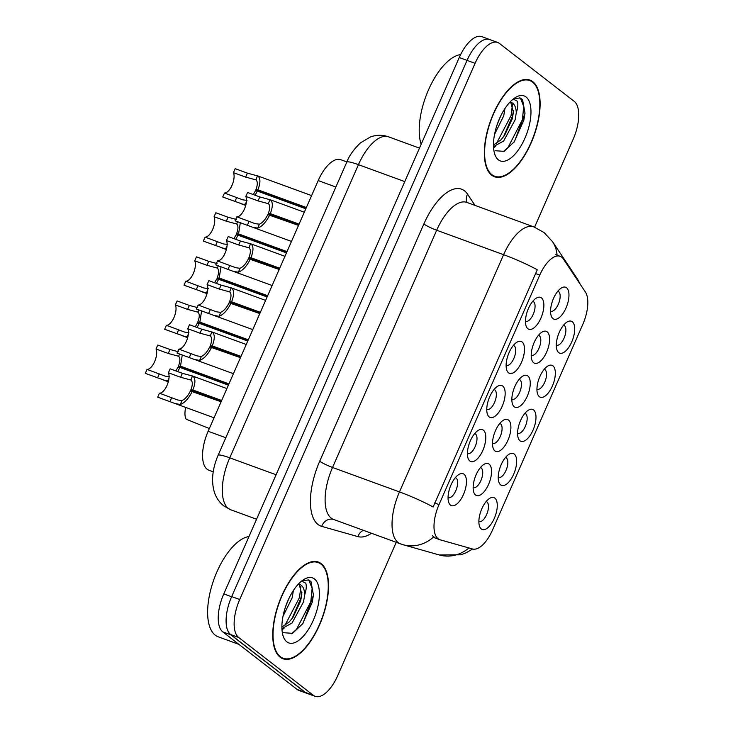 <?xml version="1.0" encoding="UTF-8"?>
<svg xmlns="http://www.w3.org/2000/svg" width="733" height="733" viewBox="0 0 733 733"><rect width="100%" height="100%" fill="white"/><g stroke="black" fill="none" stroke-linecap="round" stroke-linejoin="round"><path stroke-width="1.1" d="M552.911 365.84A16.987 7.577 -69.9 0 1 552.361 386.089A16.987 7.577 -69.9 0 1 539.369 396.7A16.987 7.577 -69.9 0 1 537.536 393.804A16.987 7.577 -69.9 0 1 539.021 378.668A16.987 7.577 -69.9 0 1 547.643 366.143A16.987 7.577 -69.9 0 1 552.911 365.84M536.941 389.205A10.619 4.737 110.1 0 0 537.142 389.287A10.619 4.737 110.1 0 0 544.967 381.636A10.619 4.737 110.1 0 0 545.013 369.67A10.619 4.737 110.1 0 0 544.427 369.34A10.619 4.737 110.1 0 0 544.216 369.276M533.56 409.93A16.987 7.577 -69.9 0 1 533.01 430.179A16.987 7.577 -69.9 0 1 520.009 440.79A16.987 7.577 -69.9 0 1 518.185 437.894A16.987 7.577 -69.9 0 1 519.67 422.758A16.987 7.577 -69.9 0 1 528.291 410.233A16.987 7.577 -69.9 0 1 533.56 409.93M517.58 433.295A10.619 4.737 110.1 0 0 517.791 433.377A10.619 4.737 110.1 0 0 525.607 425.726A10.619 4.737 110.1 0 0 525.662 413.76A10.619 4.737 110.1 0 0 525.075 413.43A10.619 4.737 110.1 0 0 524.865 413.366M514.2 454.02A16.987 7.577 -69.9 0 1 513.659 474.269A16.987 7.577 -69.9 0 1 500.657 484.88A16.987 7.577 -69.9 0 1 498.825 481.984A16.987 7.577 -69.9 0 1 500.309 466.848A16.987 7.577 -69.9 0 1 508.931 454.323A16.987 7.577 -69.9 0 1 514.2 454.02M498.229 477.385A10.619 4.737 110.1 0 0 498.431 477.467A10.619 4.737 110.1 0 0 506.256 469.816A10.619 4.737 110.1 0 0 506.311 457.85A10.619 4.737 110.1 0 0 505.715 457.52A10.619 4.737 110.1 0 0 505.504 457.456M494.848 498.11A16.987 7.577 -69.9 0 1 494.299 518.368A16.987 7.577 -69.9 0 1 481.306 528.969A16.987 7.577 -69.9 0 1 479.474 526.074A16.987 7.577 -69.9 0 1 480.958 510.938A16.987 7.577 -69.9 0 1 489.58 498.413A16.987 7.577 -69.9 0 1 494.848 498.11M478.878 521.475A10.619 4.737 110.1 0 0 479.08 521.557A10.619 4.737 110.1 0 0 486.904 513.915A10.619 4.737 110.1 0 0 486.95 501.94A10.619 4.737 110.1 0 0 486.364 501.61A10.619 4.737 110.1 0 0 486.153 501.546M572.262 321.75A16.987 7.577 -69.9 0 1 571.722 341.999A16.987 7.577 -69.9 0 1 558.72 352.61A16.987 7.577 -69.9 0 1 556.888 349.714A16.987 7.577 -69.9 0 1 558.372 334.578A16.987 7.577 -69.9 0 1 566.994 322.053A16.987 7.577 -69.9 0 1 572.262 321.75M556.292 345.106A10.619 4.737 110.1 0 0 556.494 345.197A10.619 4.737 110.1 0 0 564.318 337.546A10.619 4.737 110.1 0 0 564.373 325.58A10.619 4.737 110.1 0 0 563.778 325.25A10.619 4.737 110.1 0 0 563.567 325.186M547.175 331.857A16.987 7.577 -69.9 0 1 546.635 352.115A16.987 7.577 -69.9 0 1 533.633 362.716A16.987 7.577 -69.9 0 1 531.801 359.821A16.987 7.577 -69.9 0 1 533.285 344.684A16.987 7.577 -69.9 0 1 541.907 332.159A16.987 7.577 -69.9 0 1 547.175 331.857M531.205 355.221A10.619 4.737 110.1 0 0 531.407 355.303A10.619 4.737 110.1 0 0 539.231 347.662A10.619 4.737 110.1 0 0 539.286 335.687A10.619 4.737 110.1 0 0 538.691 335.357A10.619 4.737 110.1 0 0 538.48 335.293M527.824 375.947A16.987 7.577 -69.9 0 1 527.274 396.205A16.987 7.577 -69.9 0 1 514.273 406.806A16.987 7.577 -69.9 0 1 512.449 403.91A16.987 7.577 -69.9 0 1 513.934 388.783A16.987 7.577 -69.9 0 1 522.556 376.249A16.987 7.577 -69.9 0 1 527.824 375.947M511.854 399.311A10.619 4.737 110.1 0 0 512.055 399.393A10.619 4.737 110.1 0 0 519.88 391.752A10.619 4.737 110.1 0 0 519.926 379.776A10.619 4.737 110.1 0 0 519.34 379.456A10.619 4.737 110.1 0 0 519.129 379.382M508.473 420.036A16.987 7.577 -69.9 0 1 507.923 440.295A16.987 7.577 -69.9 0 1 494.922 450.896A16.987 7.577 -69.9 0 1 493.089 448A16.987 7.577 -69.9 0 1 494.573 432.873A16.987 7.577 -69.9 0 1 503.195 420.339A16.987 7.577 -69.9 0 1 508.473 420.036M492.494 443.401A10.619 4.737 110.1 0 0 492.695 443.483A10.619 4.737 110.1 0 0 500.52 435.842A10.619 4.737 110.1 0 0 500.575 423.866A10.619 4.737 110.1 0 0 499.979 423.546A10.619 4.737 110.1 0 0 499.769 423.482M489.113 464.126A16.987 7.577 -69.9 0 1 488.572 484.385A16.987 7.577 -69.9 0 1 475.57 494.986A16.987 7.577 -69.9 0 1 473.738 492.09A16.987 7.577 -69.9 0 1 475.222 476.963A16.987 7.577 -69.9 0 1 483.844 464.429A16.987 7.577 -69.9 0 1 489.113 464.126M473.142 487.491A10.619 4.737 110.1 0 0 473.344 487.573A10.619 4.737 110.1 0 0 481.169 479.932A10.619 4.737 110.1 0 0 481.224 467.956A10.619 4.737 110.1 0 0 480.628 467.636A10.619 4.737 110.1 0 0 480.417 467.572M566.536 287.767A16.987 7.577 -69.9 0 1 565.986 308.025A16.987 7.577 -69.9 0 1 552.984 318.626A16.987 7.577 -69.9 0 1 551.161 315.731A16.987 7.577 -69.9 0 1 552.636 300.594A16.987 7.577 -69.9 0 1 561.258 288.069A16.987 7.577 -69.9 0 1 566.536 287.767M550.556 311.131A10.619 4.737 110.1 0 0 550.758 311.213A10.619 4.737 110.1 0 0 558.583 303.572A10.619 4.737 110.1 0 0 558.638 291.597A10.619 4.737 110.1 0 0 558.042 291.267A10.619 4.737 110.1 0 0 557.831 291.203M522.088 341.972A16.987 7.577 -69.9 0 1 521.539 362.221A16.987 7.577 -69.9 0 1 508.546 372.831A16.987 7.577 -69.9 0 1 506.714 369.936A16.987 7.577 -69.9 0 1 508.198 354.799A16.987 7.577 -69.9 0 1 516.82 342.274A16.987 7.577 -69.9 0 1 522.088 341.972M506.118 365.327A10.619 4.737 110.1 0 0 506.32 365.41A10.619 4.737 110.1 0 0 514.145 357.768A10.619 4.737 110.1 0 0 514.19 345.802A10.619 4.737 110.1 0 0 513.604 345.472A10.619 4.737 110.1 0 0 513.393 345.408M502.737 386.062A16.987 7.577 -69.9 0 1 502.187 406.311A16.987 7.577 -69.9 0 1 489.186 416.921A16.987 7.577 -69.9 0 1 487.363 414.026A16.987 7.577 -69.9 0 1 488.838 398.889A16.987 7.577 -69.9 0 1 497.46 386.364A16.987 7.577 -69.9 0 1 502.737 386.062M486.758 409.417A10.619 4.737 110.1 0 0 486.959 409.509A10.619 4.737 110.1 0 0 494.784 401.858A10.619 4.737 110.1 0 0 494.839 389.892A10.619 4.737 110.1 0 0 494.253 389.562A10.619 4.737 110.1 0 0 494.042 389.498M483.377 430.152A16.987 7.577 -69.9 0 1 482.836 450.401A16.987 7.577 -69.9 0 1 469.835 461.011A16.987 7.577 -69.9 0 1 468.002 458.116A16.987 7.577 -69.9 0 1 469.486 442.979A16.987 7.577 -69.9 0 1 478.108 430.454A16.987 7.577 -69.9 0 1 483.377 430.152M467.407 453.507A10.619 4.737 110.1 0 0 467.608 453.599A10.619 4.737 110.1 0 0 475.433 445.948A10.619 4.737 110.1 0 0 475.488 433.982A10.619 4.737 110.1 0 0 474.892 433.652A10.619 4.737 110.1 0 0 474.682 433.588M464.026 474.242A16.987 7.577 -69.9 0 1 463.476 494.491A16.987 7.577 -69.9 0 1 450.474 505.101A16.987 7.577 -69.9 0 1 448.651 502.206A16.987 7.577 -69.9 0 1 450.135 487.069A16.987 7.577 -69.9 0 1 458.757 474.544A16.987 7.577 -69.9 0 1 464.026 474.242M448.055 497.597A10.619 4.737 110.1 0 0 448.257 497.689A10.619 4.737 110.1 0 0 456.082 490.038A10.619 4.737 110.1 0 0 456.128 478.072A10.619 4.737 110.1 0 0 455.541 477.742A10.619 4.737 110.1 0 0 455.33 477.678M541.44 297.882A16.987 7.577 -69.9 0 1 540.899 318.131A16.987 7.577 -69.9 0 1 527.897 328.741A16.987 7.577 -69.9 0 1 526.065 325.846A16.987 7.577 -69.9 0 1 527.549 310.71A16.987 7.577 -69.9 0 1 536.171 298.184A16.987 7.577 -69.9 0 1 541.44 297.882M525.469 321.237A10.619 4.737 110.1 0 0 525.671 321.32A10.619 4.737 110.1 0 0 533.496 313.678A10.619 4.737 110.1 0 0 533.551 301.712A10.619 4.737 110.1 0 0 532.955 301.382A10.619 4.737 110.1 0 0 532.744 301.318M213.23 471.823L208.896 470.238A31.849 14.211 -69.9 0 1 207.118 469.248A31.849 14.211 -69.9 0 1 208.145 431.279L318.195 180.575A31.849 14.211 -69.9 0 1 340.799 159.702L346.883 161.929M440.093 539.79A28.66 12.791 -69.9 0 1 439.69 539.662A28.66 12.791 -69.9 0 1 438.096 538.773A28.66 12.791 -69.9 0 1 439.021 504.597L539.772 275.077A28.66 12.791 -69.9 0 1 560.113 256.293A28.66 12.791 -69.9 0 1 563.356 258.987L585.374 291.991A28.66 12.791 -69.9 0 1 582.799 324.362L492.503 530.069A28.66 12.791 -69.9 0 1 472.565 548.99L440.093 539.79M280.116 657.171A51.493 22.97 110.1 0 0 282.975 658.765A51.493 22.97 110.1 0 0 320.917 621.676A51.493 22.97 110.1 0 0 321.173 563.631A51.493 22.97 110.1 0 0 318.305 562.037A51.493 22.97 110.1 0 0 280.363 599.118A51.493 22.97 110.1 0 0 280.116 657.171M491.687 175.187A51.493 22.97 110.1 0 0 494.555 176.781A51.493 22.97 110.1 0 0 532.497 139.691A51.493 22.97 110.1 0 0 532.754 81.647A51.493 22.97 110.1 0 0 529.886 80.053A51.493 22.97 110.1 0 0 491.944 117.133A51.493 22.97 110.1 0 0 491.687 175.187M433.148 506.979L537.289 269.744A37.154 4.682 -156.3 0 0 503.608 254.69A42.468 18.948 -69.9 0 1 533.752 226.854L466.82 202.409A42.468 18.948 110.1 0 0 436.676 230.235L332.544 467.471A42.468 18.948 110.1 0 0 331.179 518.103A42.468 18.948 110.1 0 0 333.533 519.413L333.533 519.413A10.619 9.492 105.8 0 0 321.723 526.367A53.078 23.685 -69.9 0 1 319.725 461.194L423.866 223.968A10.619 1.338 -156.3 0 0 436.676 230.235L503.608 254.69L399.476 491.916A37.154 4.682 23.7 0 1 433.148 506.979M435.228 538.013L432.378 535.713M534.577 227.166L573.151 139.297A31.849 14.211 110.1 0 0 574.177 101.319L499.448 43.449A31.849 14.211 110.1 0 0 497.68 42.459L489.653 39.527A31.849 14.211 110.1 0 0 467.049 60.399L231.674 596.589A31.849 14.211 110.1 0 0 230.657 634.558L305.377 692.428A31.849 14.211 110.1 0 0 307.145 693.418L315.181 696.35A31.849 14.211 110.1 0 0 337.785 675.478L396.241 542.319M497.68 42.459A31.849 14.211 110.1 0 0 475.076 63.34L239.709 599.521A31.849 14.211 110.1 0 0 238.683 637.49L313.412 695.36A31.849 14.211 110.1 0 0 315.181 696.35M490.459 39.829A31.849 14.211 110.1 0 0 489.882 39.582L481.856 36.65A31.849 14.211 110.1 0 0 459.252 57.522L223.794 593.895A31.849 14.211 110.1 0 0 222.777 631.873L297.112 689.441A31.849 14.211 110.1 0 0 298.881 690.431L306.916 693.363A31.849 14.211 110.1 0 0 307.503 693.546M228.687 632.35A31.849 14.211 110.1 0 0 230.803 634.805L305.139 692.373A31.849 14.211 110.1 0 0 306.916 693.363M489.882 39.582A31.849 14.211 110.1 0 0 489.003 39.335M298.523 225.398L267.82 214.622C265.373 219.552 262.579 222.75 259.427 224.206L255.102 223.62L236.86 216.84A11.682 5.213 110.1 0 0 244.446 209.042A11.682 5.213 110.1 0 0 245.821 196.435L247.562 192.467L259.803 196.939L270.156 199.752C272.988 201.786 273.043 206.413 270.312 213.624L299.082 224.133M269.753 214.888C266.171 222.053 262.148 226.479 257.686 228.155L252.216 227.102L235.119 220.807L236.86 216.84M298.762 224.848L268.223 213.697C270.129 208.731 270.193 205.396 268.415 203.71L267.765 203.38M304.314 212.213L269.808 199.605L268.415 203.71L258.062 200.906L245.821 196.435M268.223 213.697L270.312 213.624M247.03 200.402L242.715 199.825L224.472 193.045A11.682 5.213 110.1 0 0 232.059 185.247A11.682 5.213 110.1 0 0 233.424 172.64L235.165 168.672L247.406 173.144L257.759 175.947C260.591 177.991 260.646 182.609 257.915 189.82L306.367 207.521M246.05 204.104L243.09 204.305L222.722 197.012L224.472 193.045M255.111 195.225L257.365 191.084L305.817 208.786M306.055 208.236L255.826 189.893C257.732 184.927 257.796 181.601 256.028 179.906L255.368 179.576M311.607 195.601L257.411 175.801L256.028 179.906L245.665 177.111L233.424 172.64M255.826 189.893L257.915 189.82M257.365 191.084L255.423 190.818L253.316 194.566M320.962 564.108A50.962 22.741 110.1 0 0 318.131 562.532A50.962 22.741 110.1 0 0 280.574 599.237A50.962 22.741 110.1 0 0 280.327 656.686A50.962 22.741 110.1 0 0 283.158 658.261A50.962 22.741 110.1 0 0 320.715 621.566A50.962 22.741 110.1 0 0 320.962 564.108M248.982 536.538A53.078 23.685 110.1 0 0 213.33 581.086A53.078 23.685 110.1 0 0 215.218 635.144A53.078 23.685 110.1 0 0 218.177 636.785L238.894 644.353M293.383 590.496L292.174 597.771L283.002 616.27M288.765 598.797L285.558 606.732M301.639 581.049L305.725 583.184C306.715 585.676 306.367 589.552 304.708 594.811A23.997 10.711 110.1 0 0 301.29 585.337A23.997 10.711 110.1 0 0 299.953 584.595A23.997 10.711 110.1 0 0 298.175 584.302M304.708 594.811L303.508 601.912L292.046 623.023L281.93 628.575M299.211 584.393L301.831 594.234L300.667 600.877L292.989 617.388L289.214 621.987L281.893 627.017M283.515 632.698L292.549 633.339L302.894 623.554L313.449 595.141L310.975 581.507L308.593 579.977L302.115 580.673M286.841 641.842A34.616 15.448 110.1 0 0 313.33 620.228A34.616 15.448 110.1 0 0 314.448 578.951A34.616 15.448 110.1 0 0 303.709 579.574A34.616 15.448 110.1 0 0 286.136 605.101A34.616 15.448 110.1 0 0 283.112 635.942A34.616 15.448 110.1 0 0 286.841 641.842M307.997 579.794L309.014 580.472L312.13 588.379L310.819 601.692L296.453 629.427L291.542 633.77M300.897 586.336L299.485 597.551L284.789 625.634M313.467 594.884L312.24 602.205L302.555 624.04M301.923 592.576L300.906 598.064L291.963 618.789M284.01 628.273L282.003 629.876M532.543 82.123A50.962 22.741 110.1 0 0 529.702 80.548A50.962 22.741 110.1 0 0 492.145 117.253A50.962 22.741 110.1 0 0 491.898 174.701A50.962 22.741 110.1 0 0 494.738 176.277A50.962 22.741 110.1 0 0 532.286 139.582A50.962 22.741 110.1 0 0 532.543 82.123M460.645 54.544A53.078 23.685 110.1 0 0 428.539 89.783A53.078 23.685 110.1 0 0 421.154 144.319M504.955 108.511L503.745 115.787L494.573 134.286M500.337 116.804L497.139 124.747M513.219 99.056L517.296 101.2C518.286 103.692 517.947 107.559 516.279 112.827A23.997 10.711 110.1 0 0 512.862 103.353A23.997 10.711 110.1 0 0 511.533 102.611A23.997 10.711 110.1 0 0 509.756 102.318M516.279 112.827L515.079 119.928L503.626 141.038L493.501 146.591M510.782 102.409L513.412 112.25L512.248 118.893L504.57 135.403L500.786 140.003L493.474 145.033M495.096 150.714L504.13 151.355L514.465 141.57L525.02 113.157L522.547 99.523L520.164 97.993L513.696 98.689M498.413 159.858A34.616 15.448 110.1 0 0 524.91 138.244A34.616 15.448 110.1 0 0 526.019 96.967A34.616 15.448 110.1 0 0 515.281 97.59A34.616 15.448 110.1 0 0 497.707 123.117A34.616 15.448 110.1 0 0 494.693 153.957A34.616 15.448 110.1 0 0 498.413 159.858M519.569 97.81L520.586 98.488L523.71 106.386L522.4 119.699L508.024 147.443L503.113 151.786M512.468 104.352L511.066 115.567L496.369 143.65M525.048 112.9L523.811 120.221L514.126 142.055M513.503 110.591L512.477 116.08L503.534 136.805M495.581 146.288L493.575 147.892M279.172 269.487L248.46 258.712C246.022 263.642 243.219 266.839 240.067 268.296L235.751 267.71L217.509 260.93A11.682 5.213 110.1 0 0 225.095 253.132A11.682 5.213 110.1 0 0 226.46 240.525L228.201 236.557L240.442 241.029L250.805 243.842C253.636 245.876 253.682 250.503 250.952 257.714L279.722 268.223M250.402 258.978C246.819 266.143 242.797 270.569 238.335 272.245L232.865 271.192L215.768 264.897L217.509 260.93M279.41 268.938L248.872 257.787C250.778 252.821 250.842 249.495 249.064 247.8L248.414 247.47M284.954 256.303L250.448 243.695L249.064 247.8L238.701 244.996L226.46 240.525M248.872 257.787L250.952 257.714M259.812 313.577L229.108 302.802C226.671 307.741 223.867 310.929 220.715 312.386L216.4 311.8L198.148 305.02A11.682 5.213 110.1 0 0 205.735 297.231A11.682 5.213 110.1 0 0 207.109 284.615L208.85 280.647L221.091 285.119L231.445 287.932C234.276 289.966 234.331 294.593 231.601 301.804L260.371 312.313M231.042 303.068C227.468 310.233 223.446 314.659 218.975 316.335L213.505 315.282L196.407 308.987L198.148 305.02M260.059 313.028L229.511 301.877C231.417 296.911 231.481 293.585 229.713 291.89L229.053 291.56M265.603 300.393L231.097 287.785L229.713 291.89L219.35 289.086L207.109 284.615M229.511 301.877L231.601 301.804M240.461 357.667L209.757 346.892C207.311 351.831 204.516 355.019 201.364 356.476L197.04 355.89L178.797 349.11A11.682 5.213 110.1 0 0 186.384 341.321A11.682 5.213 110.1 0 0 187.758 328.705L189.499 324.737L201.74 329.209L212.094 332.022C214.925 334.065 214.98 338.683 212.249 345.894L241.02 356.403M211.69 347.158C208.108 354.323 204.086 358.749 199.623 360.425L194.153 359.372L177.056 353.077L178.797 349.11M240.699 357.118L210.16 345.967C212.066 341.001 212.13 337.675 210.353 335.98L209.702 335.65M246.251 344.483L211.745 331.875L210.353 335.98L199.999 333.176L187.758 328.705M210.16 345.967L212.249 345.894M221.109 401.757L190.397 390.982C187.96 395.921 185.156 399.109 182.004 400.566L177.688 399.98L159.446 393.2A11.682 5.213 110.1 0 0 167.032 385.411A11.682 5.213 110.1 0 0 168.398 372.795L170.138 368.827L182.38 373.299L192.742 376.111C195.574 378.155 195.619 382.773 192.889 389.983L221.659 400.493M192.339 391.248C188.757 398.413 184.734 402.838 180.272 404.515L174.802 403.462L157.705 397.167L159.446 393.2M221.348 401.208L190.809 390.057C192.715 385.091 192.779 381.765 191.001 380.07L190.351 379.74M226.891 388.572L192.385 375.965L191.001 380.07L180.639 377.266L168.398 372.795M190.809 390.057L192.889 389.983M185.724 407.438A15.924 7.11 -69.9 0 0 186.182 419.23L209.345 428.548M227.679 244.492L223.354 243.915L205.112 237.135A11.682 5.213 110.1 0 0 212.698 229.337A11.682 5.213 110.1 0 0 214.073 216.73L215.814 212.762L228.055 217.234L236.429 219.469M226.689 248.194L223.73 248.395L203.371 241.102L205.112 237.135M235.76 239.315L238.005 235.174L286.466 252.876M286.704 252.326L236.475 233.983C238.381 229.017 238.445 225.691 236.667 223.996L236.017 223.666M237.666 221.742L236.667 223.996L226.314 221.201L214.073 216.73M236.475 233.983L238.564 233.909L287.015 251.611M238.005 235.174L236.072 234.908L233.955 238.665M240.323 222.713L238.564 233.909M208.319 288.582L204.003 288.005L185.761 281.225A11.682 5.213 110.1 0 0 193.347 273.427A11.682 5.213 110.1 0 0 194.712 260.82L196.462 256.852L208.694 261.324L217.078 263.559M207.338 292.284L204.379 292.485L184.02 285.192L185.761 281.225M216.409 283.405L218.654 279.264L267.105 296.966M267.343 296.416L217.124 278.073C219.03 273.107 219.094 269.781 217.316 268.086L216.666 267.756M218.306 265.832L217.316 268.086L206.953 265.291L194.712 260.82M217.124 278.073L219.204 277.999L267.664 295.701M218.654 279.264L216.711 278.998L214.604 282.755M220.972 266.803L219.204 277.999M188.967 332.672L184.652 332.095L166.409 325.315A11.682 5.213 110.1 0 0 173.987 317.517A11.682 5.213 110.1 0 0 175.361 304.91L177.102 300.942L189.343 305.414L197.727 307.649M187.987 336.374L185.028 336.575L164.659 329.282L166.409 325.315M197.049 327.495L199.303 323.354L247.754 341.056M247.992 340.506L197.763 322.163C199.669 317.197 199.733 313.871 197.965 312.176L197.305 311.846M198.955 309.922L197.965 312.176L187.602 309.381L175.361 304.91M197.763 322.163L199.852 322.089L248.304 339.791M199.303 323.354L197.36 323.088L195.253 326.845M201.612 310.893L199.852 322.089M169.616 376.762L165.292 376.185L147.049 369.405A11.682 5.213 110.1 0 0 154.636 361.607A11.682 5.213 110.1 0 0 156.01 349L157.751 345.032L169.992 349.504L178.366 351.739M168.627 380.464L165.667 380.674L145.308 373.372L147.049 369.405M177.698 371.585L179.942 367.444L228.394 385.146M228.641 384.596L178.412 366.253C180.318 361.287 180.382 357.961 178.605 356.265L177.954 355.936M179.603 354.012L178.605 356.265L168.251 353.471L156.01 349M178.412 366.253L180.501 366.179L228.953 383.881M179.942 367.444L178.009 367.178L175.893 370.935M182.26 354.983L180.501 366.179M539.772 275.077L535.319 273.455M439.021 504.597L434.568 502.975M225.81 437.729L208.145 431.279M335.861 187.034L318.195 180.575M423.866 223.968A53.078 23.685 -69.9 0 1 464.484 190.818A53.078 23.685 -69.9 0 1 467.544 194.172L475.048 205.414M333.533 519.413L400.475 543.868A42.468 18.948 -69.9 0 1 398.111 542.548A42.468 18.948 -69.9 0 1 399.476 491.916L332.544 467.471A10.619 1.338 -156.3 0 1 319.725 461.194M400.475 543.868L403.168 544.738A37.154 33.232 -74.2 0 0 433.478 537.097M579.702 283.479A37.154 31.611 -33.7 0 0 577.045 278.412L580.353 284.459M472.62 548.999L466.023 552.847L460.929 554.789L439.351 554.982A37.154 33.232 -74.2 0 0 468.946 547.963M557.071 255.185A37.154 31.611 -33.7 0 0 552.508 241.633L577.045 278.412M371.466 533.267A53.078 23.685 -69.9 0 1 357.896 536.62L321.723 526.367M475.076 63.34L459.252 57.522M239.709 599.521L231.674 596.589M238.683 637.49L230.657 634.558M313.412 695.36L305.377 692.428M357.896 536.62A10.619 9.492 105.8 0 1 363.339 530.298M467.187 202.537A10.619 9.034 146.3 0 1 467.544 194.172M404.781 181.601L358.437 164.668A21.23 2.675 -156.3 0 0 346.773 162.167C349.183 155.772 353.737 149.349 360.434 142.898L370.431 136.961C376.487 134.771 382.534 134.735 388.572 136.842A42.468 18.948 110.1 0 0 358.437 164.668L229.75 457.832A42.468 18.948 110.1 0 0 228.384 508.464A42.468 18.948 110.1 0 0 230.739 509.774L256.577 519.221M276.094 474.764L229.75 457.832A21.23 2.675 -156.3 0 0 218.086 455.33L346.773 162.167M297.112 689.441L305.139 692.373M222.777 631.873L230.803 634.805M223.794 593.895L231.61 596.754M249.101 221.311L247.36 225.278M259.427 224.206L257.686 228.155M259.803 196.939L258.062 200.906M236.704 197.516L234.963 201.483M246.407 201.822L245.289 204.36M247.406 173.144L245.665 177.111M229.75 265.401L228.009 269.368M240.067 268.296L238.335 272.245M240.442 241.029L238.701 244.996M210.389 309.491L208.648 313.458M220.715 312.386L218.975 316.335M221.091 285.119L219.35 289.086M191.038 353.581L189.297 357.548M201.364 356.476L199.623 360.425M201.74 329.209L199.999 333.176M171.687 397.671L169.946 401.638M182.004 400.566L180.272 404.515M182.38 373.299L180.639 377.266M217.353 241.606L215.612 245.573M227.056 245.912L225.938 248.45M228.055 217.234L226.314 221.201M198.002 285.696L196.261 289.663M207.696 290.002L206.587 292.54M208.694 261.324L206.953 265.291M178.641 329.786L176.9 333.753M188.344 334.092L187.227 336.63M189.343 305.414L187.602 309.381M159.29 373.876L157.549 377.843M168.984 378.182L167.875 380.72M169.992 349.504L168.251 353.471M439.69 539.662L434.806 537.875M560.113 256.293L555.733 254.69M552.508 241.633L544.051 232.544L533.752 226.854M403.168 544.738L439.351 554.982M230.739 509.774L223.849 505.962C218.855 501.94 215.539 496.791 213.889 490.514C211.269 479.767 212.662 468.039 218.086 455.33M388.572 136.842L419.478 148.13M253.38 227.514L291.487 241.432M240.983 203.71L245.72 205.442M315.034 561.405L318.131 562.532M280.07 657.135L283.158 658.261M526.615 79.421L529.702 80.548M491.641 175.15L494.738 176.277M234.019 271.604L272.126 285.522M214.668 315.694L252.775 329.612M195.317 359.784L233.424 373.702M175.957 403.874L214.063 417.792M221.632 247.8L226.369 249.532M202.271 291.89L207.018 293.621M182.92 335.98L187.657 337.711M163.569 380.07L168.306 381.801"/></g></svg>
